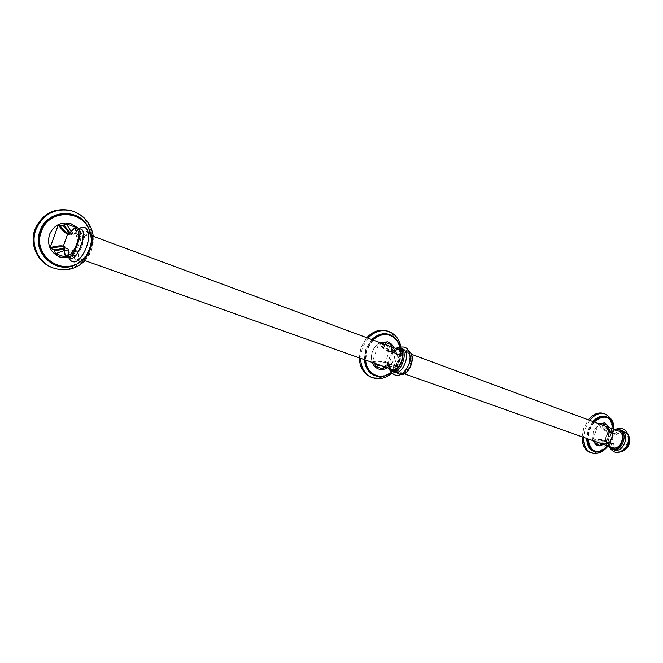 <?xml version="1.0" encoding="UTF-8"?>
<svg xmlns="http://www.w3.org/2000/svg" width="663" height="663" viewBox="0 0 663 663"><rect width="100%" height="100%" fill="white"/><g stroke="black" fill="none" stroke-linecap="round" stroke-linejoin="round"><path stroke-width="0.5" stroke-dasharray="3.31 2.49" d="M603.413 413.372C611.178 417.317 613.366 425.414 609.96 437.671C605.046 449.174 598.391 454.08 589.979 452.381M582.106 436.818L583.771 428.19L588.338 419.836M593.824 451.147C601.217 452.622 607.076 448.287 611.41 438.144C614.41 427.337 612.504 420.193 605.675 416.712M593.078 421.593L588.354 429.79L586.863 438.508M592.647 440.555L593.203 431.538L599.012 423.79M604.739 422.87C609.222 425.19 610.474 429.931 608.485 437.074C605.626 443.771 601.755 446.655 596.874 445.71M592.681 440.572L593.244 431.547L599.045 423.806M608.899 427.461L608.526 437.083L603.405 444.367M592.855 440.63C598.341 439.818 602.534 439.967 605.427 441.069L607.035 441.641C604.084 440.53 600.032 440.431 594.877 441.343L592.722 440.099L598.183 424.593L600.62 425.016L600.819 424.461M600.487 445.155L601.25 443.597C603.637 441.724 606.338 441.343 609.347 442.47L611.327 443.157C611.676 446.961 613.308 449.456 616.225 450.658C625.806 454.611 633.223 434.174 623.336 431.058C620.245 430.088 617.336 431.016 614.609 433.851L612.314 433.063C609.421 432.069 607.639 430.171 606.96 427.37L607.341 425.654M603.239 444.309L609.073 428.621C609.537 431.505 611.303 433.428 614.369 434.389L610.946 443.041C607.938 441.906 605.369 442.329 603.239 444.309L601.25 443.597M609.073 428.621L606.96 427.37M592.722 440.099C598.183 439.221 602.369 439.329 605.261 440.431L605.427 441.069L607.407 441.757L607.49 441.202L605.261 440.431L608.186 432.127C605.228 431.207 601.888 428.696 598.183 424.593M621.04 430.204C617.941 429.226 615.032 430.163 612.297 433.005L608.186 432.127L608.402 431.63C605.518 430.652 602.253 428.199 598.614 424.279M610.01 432.218L608.402 431.63L610.689 432.409L608.7 431.737L610.316 432.326L610.623 430.958L613.267 431.348L612.554 431.696L612.297 433.005L610.01 432.218C607.084 431.215 603.952 428.812 600.62 425.016M608.941 428.099C609.363 430.817 611.021 432.666 613.905 433.652L616.2 434.431L612.662 432.682C609.587 431.447 607.78 429.409 607.25 426.549M596.211 441.815L607.035 441.641L609.015 442.337L608.394 443.522L608.742 444.268L611.327 443.157L613.689 443.431L611.468 442.652C608.46 441.517 605.858 441.964 603.661 443.986M618.339 430.958C610.192 427.792 604.117 445.047 612.479 447.583M613.267 431.348L614.56 433.37M612.297 449.265C609.38 448.072 607.747 445.569 607.407 441.757L609.015 442.337C609.355 446.141 610.988 448.644 613.913 449.837M627.944 433.934L624.936 431.654C621.836 430.677 618.927 431.605 616.2 434.431L616.598 435.152L614.369 434.389L614.211 433.759L612.62 433.171L612.421 431.621L609.629 429.79L607.565 426.964M407.67 352.865C400.013 349.857 392.794 370.227 400.709 372.531L400.709 372.531C408.292 375.78 415.726 355.277 407.82 352.915L407.67 352.865M405.789 350.081L408.043 350.918C405.11 350.039 402.217 351.349 399.35 354.854L397.104 354.025C399.971 350.52 402.864 349.202 405.789 350.081C415.146 352.882 406.295 377.264 397.328 373.402C394.593 372.241 393.209 369.465 393.184 365.089L395.446 365.893L396.366 365.537L394.278 364.816C391.435 363.73 389.256 364.584 387.739 367.368L394.212 349.061L391.187 347.495L391.634 346.078M393.971 348.523C393.408 351.357 394.485 353.222 397.195 354.133L399.35 354.854L399.839 355.708C406.278 346.65 415.229 353.81 411.11 365.048C407.239 376.377 395.687 376.559 396.366 365.537M402.524 348.862C399.607 347.992 396.714 349.31 393.847 352.832L394.336 351.365L395.347 351L396.714 352.227L397.104 354.025L394.949 353.304C392.247 352.393 390.996 350.454 391.187 347.495M394.187 349.169C393.648 352.186 394.833 354.133 397.75 355.012L394.278 364.816L393.582 365.247C390.739 364.161 388.601 364.99 387.167 367.725L384.374 366.738C386.181 364.136 388.501 363.374 391.327 364.443L393.184 365.089L391.75 366.249L389.968 366.349L389.372 365.396L389.919 363.921C389.935 368.305 391.311 371.081 394.046 372.241M372.274 362.454C371.089 358.998 371.147 355.368 372.44 351.556C373.99 347.412 376.501 344.42 379.965 342.589C376.534 344.437 374.023 347.429 372.473 351.572C371.181 355.385 371.131 359.014 372.308 362.462M387.407 367.816C390.432 365.893 392.629 363.075 393.996 359.363C395.38 355.244 395.339 351.365 393.872 347.744M391.758 371.437C389.032 370.277 387.656 367.501 387.64 363.109L388.062 363.274C385.319 362.23 381.101 362.321 375.399 363.556L372.556 362.545L372.333 361.899L378.855 343.5L379.427 343.144L382.261 344.188L382.493 343.525M383.836 368.106L384.374 366.738M387.167 367.725L387.739 367.368M387.689 341.843C394.145 344.926 396.234 350.768 393.955 359.354C390.441 367.269 385.278 370.484 378.457 368.984M388.874 334.575C398.72 339.191 401.927 348 398.48 361.012C393.151 373.004 385.311 377.827 374.968 375.465M364.551 359.711L366.026 349.252L372.018 339.647M386.861 330.87C398.073 336.091 401.728 346.078 397.825 360.829C391.783 374.438 382.874 379.891 371.106 377.172M359.271 357.838L360.995 347.495L366.763 337.699M372.333 361.899C378.449 360.713 382.841 360.639 385.526 361.675L385.791 362.462L387.64 363.109L387.598 362.396L388.808 368.313M387.598 362.396L385.526 361.675L389.015 351.813L389.703 351.373L393.847 352.832L389.015 351.813C386.256 351 382.874 348.232 378.855 343.5M400.253 348.017C397.336 347.147 394.444 348.473 391.576 351.995L389.421 351.274C386.72 350.379 383.388 347.669 379.427 343.144M393.905 352.302L392.015 351.614L391.692 352.111C388.941 351.183 385.791 348.539 382.261 344.188M394.949 353.304L397.195 354.133C394.949 353.644 393.955 351.954 394.212 349.061M372.556 362.545C378.697 361.459 383.115 361.426 385.791 362.462L389.629 364.368M398.919 349.625C391.294 346.625 384.034 367.12 391.908 369.407M89.281 234.835C83.521 232.506 74.571 257.551 80.621 259.076L80.621 259.084C86.273 261.794 95.472 236.418 89.397 234.876L89.281 234.835M81.416 233.517L79.527 236.227L80.903 238.904L82.494 239.401L81.864 238.332L78.441 237.081C81.3 232.506 83.836 230.509 86.074 231.072C93.243 232.879 82.287 263.087 75.632 259.871C73.601 258.91 72.922 255.852 73.576 250.697L77.016 251.932L78.168 251.501L76.593 250.962L73.742 252.404L73.436 255.843L81.416 233.517L81.043 232.688C78.449 235.464 78.184 237.172 80.231 237.818L81.864 238.332C84.715 233.774 87.267 231.777 89.513 232.348M68.703 257.766C75.118 256.332 79.552 252.52 81.997 246.338C84.126 239.534 82.875 233.475 78.226 228.147M76.709 227.74L77.264 229.953L76.842 231.138L81.043 232.688M67.245 256.913L68.405 254.749L72.623 256.241L73.436 255.843M70.576 223.506C80.828 227.79 84.624 235.398 81.972 246.329C77.43 256.017 70.029 259.581 59.761 257.029M72.018 214.588C86.339 218.284 94.685 235.241 89.389 249.039C82.519 263.708 71.297 269.054 55.733 265.084M70.295 210.378C86.795 214.34 96.533 233.741 90.475 249.503C85.353 264.877 66.913 273.703 51.88 267.471M76.842 231.138L75.773 232.92C74.927 234.818 75.275 236.036 76.825 236.567L80.447 237.893L80.903 238.904L76.593 250.962L75.599 251.451C73.419 250.589 72.433 252.189 72.623 256.241M79.088 261.089C77.049 260.128 76.353 257.07 77.007 251.923L72.176 250.224L70.659 251.857L69.209 252.073L71.894 252.164L73.576 250.697L72.176 250.224C70.493 249.611 69.342 250.407 68.737 252.628L68.405 254.749M69.209 252.073L68.281 250.871L68.612 248.923L64.584 248.103M69.748 233.492L72.093 234.826L68.579 233.542M77.264 229.953L76.286 231.743C75.333 233.857 75.64 235.266 77.215 235.962L77.032 236.641L78.441 237.081L78.068 234.901L75.806 233.235L74.463 233.575L73.494 235.266C76.344 230.674 78.88 228.66 81.093 229.216M64.659 247.514L68.612 248.923C67.941 254.086 68.612 257.145 70.618 258.106M67.129 256.871C65.123 255.918 64.468 252.852 65.148 247.68L64.759 247.307M70.154 232.854L72.184 234.114L72.093 234.826L73.494 235.266L69.491 234.039M589.697 420.342L585.156 428.663L583.49 437.307M591.363 452.887C599.775 454.586 606.438 449.671 611.352 438.152C614.767 425.878 612.579 417.765 604.805 413.82M597.131 451.901C603.479 451.047 608.294 446.481 611.584 438.21C614.228 429.583 613.308 422.919 608.825 418.22M592.871 421.519L588.172 429.732L586.664 438.434M607.59 446.365L612.106 438.384L613.582 428.961M593.758 421.842L589.051 430.03L587.559 438.757M607.921 445.967L612.14 438.392L613.59 429.193M594.156 421.991L589.432 430.171L587.965 438.898M612.305 432.541L610.316 431.82L601.242 424.618M612.554 431.696L610.623 430.958L604.001 425.638M607.739 427.03L609.629 429.79L614.228 432.317M600.96 444.417C603.181 442.47 605.891 441.956 609.073 442.884L609.347 442.47L610.946 443.041C611.095 442.793 605.418 441.525 603.521 444.227M602.178 443.937L605.012 443.274L608.22 443.555L609.073 442.884L610.988 443.506M598.913 442.776L606.413 442.909L607.051 443.613L610.076 444.119M608.733 442.702L606.72 442.039L606.413 442.909L608.394 443.522M610.416 432.881L615.206 429.798M609.181 446.414L607.49 441.202M613.689 443.431C613.781 452.937 625.748 453.567 628.938 444.044C632.411 434.621 622.64 427.759 616.598 435.152M621.612 451.395L617.833 451.221C614.908 450.028 613.275 447.525 612.927 443.729L610.946 443.041L612.927 443.738M610.698 432.417L614.75 429.624M382.949 343.699C385.974 347.752 388.999 350.396 392.015 351.614L392.504 350.644L393.847 350.57L395.049 351.581L395.231 353.404L399.839 355.708M400.933 374.471L399.59 374.205C396.855 373.037 395.471 370.269 395.438 365.893L393.582 365.247C391.311 364.144 389.347 364.882 387.698 367.459M376.841 364.07L387.714 363.755L387.482 364.832L388.543 365.785L390.035 365.744L391.327 364.443L395.446 365.893M391.452 372.233C394.908 369.39 397.444 365.719 399.085 361.211C400.701 356.512 401.016 351.896 400.013 347.362M373.12 340.053L367.111 349.625L365.669 360.108M391.518 372.316C394.957 369.44 397.502 365.752 399.134 361.236C400.759 356.52 401.082 351.887 400.112 347.329M372.647 339.879L366.672 349.476L365.197 359.943M381.664 376.526C389.529 375.076 395.214 369.929 398.72 361.095C401.621 351.73 400.328 343.973 394.833 337.823M371.728 339.539L365.777 349.161L364.269 359.611M372.391 377.653C384.167 380.371 393.084 374.91 399.134 361.277C403.046 346.5 399.391 336.497 388.17 331.276M368.015 338.163L362.28 347.934L360.548 358.293M394.344 351.357L392.504 350.644L386.123 344.876M396.714 352.227L393.076 350.213L391.145 346.732M397.079 353.47L395.33 352.832C392.504 351.672 391.236 349.575 391.526 346.534M391.104 352.509L395.977 348.531M379.907 365.156L387.482 364.832L389.372 365.396L390.64 370.882M384.515 366.788L387.756 365.611L391.75 366.249M384.034 367.7C385.75 365.064 388.087 364.153 391.037 364.948L392.819 365.512M78.168 251.501C77.339 258.371 78.64 261.346 82.079 260.426M91.378 234.777C89.273 231.835 86.314 233.376 82.494 239.401M80.961 261.156C85.005 257.982 87.914 253.97 89.679 249.122C91.569 243.694 91.726 238.216 90.168 232.696M81.682 260.915C85.469 257.758 88.204 253.854 89.895 249.205C91.759 243.851 91.966 238.44 90.516 232.978M76.212 264.404C82.676 261.098 87.193 256.017 89.754 249.172C92.298 241.622 91.776 234.312 88.204 227.227M52.833 267.844C67.883 274.084 86.356 265.233 91.477 249.835C97.552 234.039 87.806 214.605 71.281 210.635M76.825 236.567L80.231 237.818L79.527 236.227L73.742 252.404L75.615 251.451L77.016 251.932M73.179 251.244L71.894 250.871C70.187 250.515 69.018 251.517 68.38 253.871L67.982 255.935M71.894 252.164L69.814 251.874L65.894 256.034M68.737 252.628L68.38 253.871L69.814 251.874L68.811 251.874L66.789 250.473L64.419 250.49M68.281 250.871L66.789 250.473L66.847 249.064L64.502 248.849M68.339 249.512L64.651 247.531M71.107 231.528L73.038 233.003L72.184 234.114L73.651 234.644M75.955 227.799C75.027 230.616 75.085 232.622 76.146 233.84L75.234 233.127L73.038 233.003L74.463 233.575M78.483 236.418L77.215 235.962L76.891 234.429L78.068 234.901M77.629 227.923C75.416 227.368 72.889 229.39 70.038 233.998L70.005 233.981M613.714 429.243L612.09 438.4L608.037 446.008M613.673 429.226L612.198 438.417L608.004 446M612.314 433.063L613.905 433.652C614.311 434.099 608.849 431.48 609.106 428.339M608.742 444.268L605.012 443.274L602.302 443.978M612.711 431.505L615.91 429.284M609.396 447.26L608.394 443.787M610.499 432.458L614.676 429.599M608.651 446.224L607.283 441.599M621.488 451.462L616.225 450.658M627.886 433.817L623.336 431.058M404.273 373.791L400.709 372.531M411.367 354.233L407.82 352.915M397.328 373.402L400.908 374.479M400.154 347.313C401.148 351.887 400.833 356.528 399.201 361.252C397.56 365.777 395.007 369.482 391.551 372.357M400.958 347.114C401.753 351.887 401.314 356.661 399.648 361.443L396.532 367.758L392.082 372.996M391.568 351.995L389.421 351.274L391.692 352.111M395.347 351L392.919 350.081L391.618 346.915M394.336 351.365L399.035 347.727M387.424 362.794L388.394 368.164M391.211 352.094L395.571 348.373M384.863 366.912L387.606 365.62L389.968 366.349M83.207 259.995L80.621 259.076M91.966 235.829L89.397 234.876M90.549 233.003C91.991 238.465 91.784 243.868 89.928 249.213C88.237 253.846 85.519 257.733 81.748 260.882M93.292 236.318L91.701 249.901L85.063 260.658M68.43 233.492L71.869 234.752M75.806 233.235L75.234 233.127L76.146 233.84L76.286 231.743L75.773 232.92M77.72 260.609L75.632 259.871M88.154 231.843L86.074 231.072M68.223 250.042L68.571 257.377M79.054 228.462C77.836 229.066 76.112 230.973 73.883 234.18"/><path stroke-width="0.99" d="M583.49 437.307C583.473 445.395 586.092 450.591 591.363 452.887L589.979 452.381C584.716 450.086 582.089 444.898 582.106 436.818M589.697 420.342C594.545 414.599 599.576 412.427 604.805 413.82L603.413 413.372C598.192 411.972 593.17 414.135 588.338 419.836M613.582 428.961C613.134 422.638 610.731 418.635 606.38 416.944L605.675 416.712C601.399 415.527 597.197 417.151 593.078 421.593M587.559 438.757C587.832 445.329 590.153 449.547 594.52 451.395L593.824 451.147C589.457 449.29 587.136 445.08 586.863 438.508M599.012 423.79L604.739 422.87L608.899 427.461M592.681 440.572L596.857 445.71L592.647 440.555M599.045 423.806L604.714 422.861M596.891 445.718L600.09 445.909L603.405 444.367M594.877 441.343L595.009 443.779L599.634 445.403L600.487 445.155M607.341 425.654L606.836 424.933L602.244 423.218L600.819 424.461M404.273 373.791L612.488 447.591C620.56 450.923 626.833 433.627 618.496 431.016L618.339 430.958M613.913 449.837C623.485 453.79 630.919 433.312 621.04 430.204L619.433 429.607C629.32 432.715 621.877 453.227 612.297 449.265L613.913 449.837M372.308 362.462C373.542 365.719 375.598 367.899 378.474 368.993C381.424 369.979 384.407 369.589 387.407 367.816M387.664 341.835L379.965 342.589L387.706 341.851C390.49 342.804 392.537 344.768 393.872 347.744M375.399 363.556L375.051 364.526L375.747 366.515L382.261 368.81L383.836 368.106M391.634 346.078L390.855 344.536L384.383 342.133L382.493 343.525M378.457 368.984L378.44 368.976C375.565 367.882 373.509 365.711 372.274 362.454M365.197 359.943C366.017 367.89 369.49 373.145 375.614 375.706L374.968 375.465C368.843 372.904 365.371 367.658 364.551 359.711M400.112 347.329C398.513 340.873 394.982 336.696 389.537 334.782L388.874 334.575C382.957 332.959 377.338 334.649 372.018 339.647M360.548 358.293C361.07 368.031 365.015 374.479 372.391 377.653L371.106 377.172C363.738 374.007 359.794 367.559 359.271 357.838M368.015 338.163C374.222 331.666 380.943 329.37 388.17 331.276L386.861 330.87C379.659 328.972 372.962 331.251 366.763 337.699M394.046 372.241C402.996 376.095 411.864 351.655 402.524 348.862L400.253 348.017C409.585 350.81 400.701 375.291 391.758 371.437L394.046 372.241M83.207 259.995L391.916 369.407C399.457 372.656 406.941 352.02 399.068 349.674L398.919 349.625M78.226 228.147L70.593 223.506C60.805 221.599 53.769 225.279 49.476 234.553C46.882 244.995 50.313 252.487 59.778 257.029L68.703 257.766M76.709 227.74L66.325 223.746L63.781 224.948L63.358 226.141L69.748 233.492M68.579 233.542L68.43 233.492C66.408 232.862 63.292 229.887 59.073 224.558L63.358 226.141M59.073 224.558L58.245 224.948L50.148 247.581L50.537 248.418L54.847 249.943L54.424 251.136L55.617 253.697L65.455 257.169L67.245 256.913M59.778 257.029L59.753 257.02C50.289 252.479 46.849 244.987 49.452 234.545C53.736 225.271 60.781 221.591 70.56 223.497L70.593 223.506M90.516 232.978C87.64 223.638 81.557 217.539 72.267 214.655C57.689 212.019 47.222 217.613 40.841 231.437C36.954 246.984 41.993 258.238 55.974 265.175L55.493 264.993C41.529 258.056 36.49 246.818 40.368 231.279C46.741 217.481 57.209 211.895 71.77 214.522L72.018 214.588M52.833 267.844L51.88 267.471C37.468 262.208 29.28 244.257 34.932 229.39C42.1 213.842 53.885 207.511 70.295 210.378L71.281 210.635C54.847 207.768 43.037 214.116 35.86 229.688C30.2 244.589 38.396 262.573 52.833 267.844C65.09 271.921 75.839 269.526 85.063 260.658M64.584 248.103L54.847 249.943M50.537 248.418C57.441 246.835 61.85 246.437 63.764 247.208L64.659 247.514M50.148 247.581C56.993 245.882 61.377 245.418 63.3 246.197L64.651 247.531M64.759 247.307L64.841 246.719L63.3 246.197L67.643 234.047C65.62 233.55 62.488 230.517 58.245 224.948M68.43 233.492L69.532 233.84L67.643 234.047L69.201 234.528C75.789 222.76 81.839 229.754 76.726 243.785C71.786 257.874 62.521 259.879 64.841 246.719M70.618 258.106C77.231 261.305 88.212 231.006 81.093 229.216L77.629 227.923C84.715 229.705 73.701 260.062 67.129 256.871L70.618 258.106M69.491 234.039L69.201 234.528M608.825 418.22C603.869 414.516 598.548 415.618 592.871 421.519M586.664 438.434C587.194 447.135 590.683 451.627 597.131 451.901M613.673 429.226C613.283 422.803 610.855 418.701 606.38 416.944C602.095 415.751 597.885 417.383 593.758 421.842M613.59 429.193C611.004 416.049 604.532 413.654 594.156 421.991M587.965 438.898C590.675 452.796 597.33 455.15 607.921 445.967M608.004 446C603.711 450.981 599.219 452.779 594.52 451.395C598.996 452.746 603.355 451.072 607.59 446.365M601.242 424.618L600.91 424.204M604.001 425.638L602.244 423.218M607.565 426.964L606.836 424.933M599.634 445.403L602.178 443.937M595.009 443.779L598.913 442.776M594.587 442.163L596.211 441.815M615.206 429.798C631.027 427.071 619.582 458.639 609.181 446.414M614.75 429.624L619.433 429.607L614.676 429.599M621.612 451.395C629.195 447.558 631.309 441.74 627.944 433.934M400.933 374.471C409.137 375.581 416.248 355.973 409.237 351.572C416.579 356.114 409.477 375.689 400.908 374.479M400.013 347.362C397.469 334.467 382.626 330.182 373.12 340.053M365.669 360.108C366.357 374.479 381.175 381.15 391.452 372.233M400.154 347.313C398.546 340.881 395.007 336.705 389.537 334.782C383.604 333.157 377.976 334.856 372.647 339.879M391.551 372.357C386.38 376.385 381.068 377.504 375.614 375.706C381.043 377.504 386.347 376.369 391.518 372.316M394.833 337.823C387.606 331.765 379.907 332.337 371.728 339.539M364.269 359.611C365.885 371.189 371.686 376.833 381.664 376.526M382.949 343.699L382.601 343.219M386.123 344.876L384.383 342.133M391.145 346.732L390.855 344.536M395.977 348.531C411.524 344.056 397.875 381.706 388.808 368.313M382.261 368.81L384.515 366.788M375.747 366.515L379.907 365.156M375.051 364.526L376.841 364.07M82.079 260.426C87.823 258.512 94.56 239.923 91.378 234.777M90.168 232.696C84.765 209.583 48.706 208.083 41.363 231.619C31.799 255.23 62.488 277.2 80.961 261.156M81.748 260.882C73.933 266.94 65.339 268.366 55.974 265.175C65.297 268.358 73.866 266.94 81.682 260.915M88.204 227.227C78.988 207.436 46.791 209.475 39.987 231.138C31.186 252.951 56.537 275.394 76.212 264.404M89.513 232.348C92.339 231.205 93.234 243.57 89.72 250.158C85.883 258.305 82.336 261.943 79.088 261.089C85.776 264.313 96.707 234.18 89.513 232.348L88.154 231.843M65.894 256.034L65.455 257.169M64.419 250.49L55.617 253.697M64.502 248.849L54.424 251.136M63.781 224.948L70.154 232.854M66.325 223.746L71.107 231.528M76.104 227.384L75.955 227.799M604.805 413.82C611.51 417.607 614.477 422.745 613.714 429.243M608.037 446.008C602.891 452.365 597.33 454.652 591.363 452.887M607.739 427.03L607.325 425.596M602.302 443.978L600.438 445.196M615.91 429.284C623.734 425.397 631.425 433.387 627.654 444.724C620.858 454.163 614.775 455 609.396 447.26M612.297 449.265L608.651 446.224M621.488 451.462C624.215 450.823 626.427 449.108 628.118 446.307C630.372 442.718 630.289 438.558 627.886 433.817M618.496 431.016L411.367 354.233M388.17 331.276C395.115 333.779 399.383 339.066 400.958 347.114M392.082 372.996C385.941 378.341 379.377 379.891 372.391 377.653M391.618 346.915L391.642 345.987M399.035 347.727C402.69 346.202 411.035 345.481 410.032 361.368C404.09 378.208 394.079 377.786 390.64 370.882M388.394 368.164C389.571 370.227 390.689 371.321 391.758 371.437M395.571 348.373C397.808 347.545 399.366 347.42 400.253 348.017M384.863 366.912L383.786 368.18M399.068 349.674L91.966 235.829M71.77 214.522L72.267 214.655C81.582 217.547 87.673 223.663 90.549 233.003M71.281 210.635C83.928 214.721 91.262 223.282 93.292 236.318M79.088 261.089L77.72 260.609M68.571 257.377C70.029 260.385 71.753 261.868 73.726 261.852C76.974 262.788 84.557 255.487 87.922 242.368C90.218 223.365 81.831 227.202 79.054 228.462M69.3 234.238C76.228 224.964 74.936 228.644 77.629 227.923M67.129 256.871C65.239 253.979 64.46 258.976 64.734 247.017"/></g></svg>
